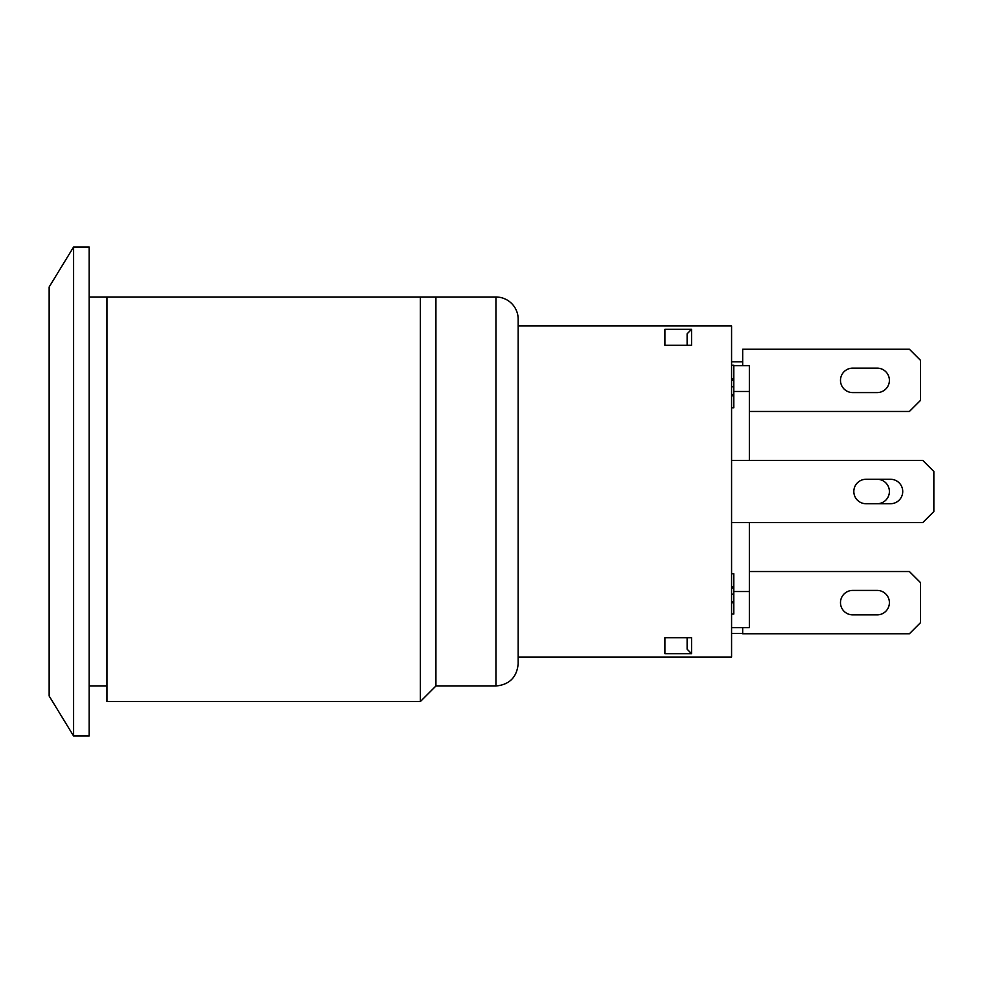 <?xml version="1.0" encoding="UTF-8"?>
<svg xmlns="http://www.w3.org/2000/svg" width="983" height="983" viewBox="0 0 983 983"><rect width="100%" height="100%" fill="white"/><g stroke="black" fill="none" stroke-linecap="round" stroke-linejoin="round"><path stroke-width="1.47" d="M495.948 297.001L495.948 685.999C509.452 684.684 516.861 677.275 518.176 663.771L518.176 319.229A22.228 22.228 0 0 0 495.948 297.001L435.924 297.001L435.924 685.999L420.368 701.555L420.368 297.001L106.95 297.001L106.95 701.555L420.368 701.555M435.924 297.001L420.368 297.001M518.176 657.099L731.573 657.099L731.573 325.901L518.176 325.901M691.553 329.293L691.553 345.316L664.889 345.316L664.889 329.293L691.553 329.293L687.117 333.827L687.117 345.316M691.553 653.707L664.889 653.707L664.889 637.684L691.553 637.684L691.553 653.707L687.117 649.173L687.117 637.684M731.573 361.805L742.681 361.805M733.797 365.651L742.681 365.651L742.681 349.235L909.398 349.235L920.518 360.356L920.518 400.364L909.398 411.472L749.353 411.472M877.168 392.586L852.716 392.586A12.226 12.226 0 0 1 840.49 380.36A12.226 12.226 0 0 1 852.716 368.134L877.168 368.134A12.226 12.226 0 0 1 889.394 380.36A12.226 12.226 0 0 1 877.168 392.586M742.681 365.651L749.353 365.651L749.353 460.376M731.573 633.384L742.681 633.384M749.353 571.528L909.398 571.528L920.518 582.636L920.518 622.644L909.398 633.765L742.681 633.765L742.681 627.682L749.353 627.682L749.353 522.624M852.716 590.414L877.168 590.414A12.226 12.226 0 0 1 889.394 602.64A12.226 12.226 0 0 1 877.168 614.866L852.716 614.866A12.226 12.226 0 0 1 840.49 602.64A12.226 12.226 0 0 1 852.716 590.414M731.573 627.682L742.681 627.682M731.573 522.624L922.73 522.624L933.85 511.504L933.85 471.496L922.73 460.376L731.573 460.376M866.048 479.274L890.709 479.274A12.226 12.226 0 0 1 902.726 491.5A12.226 12.226 0 0 1 890.709 503.726L866.048 503.726A12.226 12.226 0 0 1 853.822 491.5A12.226 12.226 0 0 1 866.048 479.274A12.226 12.226 0 0 0 853.822 491.5A12.226 12.226 0 0 0 866.048 503.726M731.573 378.971L733.797 378.971L733.797 365.221L731.573 365.221M731.573 407.773L733.797 407.773L733.797 378.971M731.573 395.83L733.797 395.83M731.573 394.564L733.797 394.564M731.573 380.335L733.797 380.335M731.573 586.777L733.797 586.777L733.797 573.777L731.573 573.777M731.573 614.031L733.797 614.031L733.797 586.777M731.573 602.739L733.797 602.739M731.573 601.535L733.797 601.535M731.573 588.08L733.797 588.08M664.889 642.354L664.889 637.684M664.889 345.316L664.889 340.646M733.797 591.533L749.353 591.533M733.797 391.467L749.353 391.467M877.168 479.274A12.226 12.226 0 0 1 889.394 491.5A12.226 12.226 0 0 1 877.168 503.726M106.95 297.001L89.158 297.001M73.602 736.009L89.158 736.009L89.158 246.991L73.602 246.991L73.602 736.009L49.15 696.001L49.15 286.999L73.602 246.991M731.573 386.786L733.797 386.786M731.573 594.174L733.797 594.174M435.924 685.999L495.948 685.999M89.158 685.999L106.95 685.999"/></g></svg>
